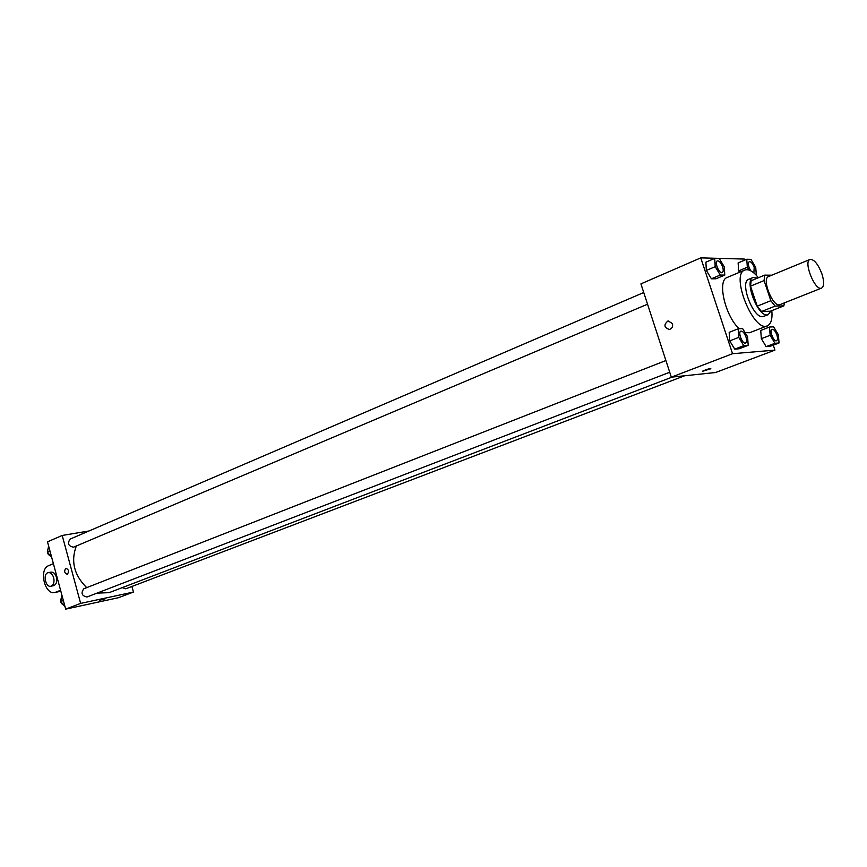 <?xml version="1.0" encoding="UTF-8"?>
<svg xmlns="http://www.w3.org/2000/svg" width="867" height="867" viewBox="0 0 867 867"><rect width="100%" height="100%" fill="white"/><g stroke="black" fill="none" stroke-linecap="round" stroke-linejoin="round"><path stroke-width="1.3" d="M821.894 273.799C824.3 281.58 824.214 286.338 821.613 288.082C815.175 291.507 803.015 261.455 810.016 259.439C814.08 259.211 818.036 264.001 821.894 273.799M821.613 288.082L779.942 304.642C773.201 308.164 761.269 278.686 768.563 276.53L810.016 259.439M771.814 275.197L764.672 275.132L764.065 280.583L770.839 300.708L775.098 306.127L783.866 305.867L784.397 302.865M775.098 306.127L761.497 311.535L770.351 311.21L783.866 305.867M761.497 311.535L757.227 306.17L770.839 300.708M764.672 275.132L751.169 280.724L750.519 286.153L757.227 306.17M757.411 278.134L753.163 277.451C743.94 280.052 757.476 316.368 767.143 314.916L768.238 314.688L770.871 311.004M768.238 314.688L762.657 316.693C752.946 318.156 739.453 281.916 748.709 279.304L753.163 277.451M750.519 286.153L764.065 280.583M771.814 310.635C772.551 318.991 771.077 324.041 767.382 325.808C753.705 332.939 730.036 274.449 744.818 270.06C748.654 268.759 753.195 271.317 758.43 277.722M767.382 325.808L749.608 332.733L745.046 332.592M739.269 328.734C725.256 316.488 716.89 280.29 727.229 277.451L744.818 270.06M738.153 328.799L729.18 332.332L729.721 340.883L734.761 349.13L739.204 348.772L748.188 345.326L747.592 336.786L742.607 328.55L738.153 328.799L738.727 337.371L743.767 345.662L748.188 345.326M714.711 258.377L705.89 262.192L706.345 270.45L711.406 278.795L715.947 278.806L724.779 275.077L724.27 266.83L719.263 258.507L714.711 258.377L715.199 266.668L720.26 275.045L724.779 275.077M744.753 260.1L744.406 259.07L700.764 257.867L732.561 353.714L774.935 350.116L773.277 345.153M767.468 327.834L766.851 326.014M769.506 327.043L760.727 330.457L761.356 338.683L766.146 346.627L770.275 346.301L779.054 342.964L778.371 334.749L773.624 326.816L769.506 327.043L770.156 335.291L774.946 343.278L779.054 342.964M756.327 275.283L755.731 267.383L750.963 259.363L746.758 259.255L738.12 262.918L738.673 270.872L739.518 272.292L738.673 270.872L747.332 267.231L749.001 270.049M700.764 257.867L640.919 283.877L671.329 377.167L715.535 372.517L774.935 350.116M671.329 377.167L732.561 353.714M710.799 368.627L702.563 371.174C706.54 369.375 709.249 368.583 710.68 368.789L702.454 371.336M672.467 323.64C673.063 326.599 672.055 328.539 669.432 329.471C663.97 327.607 663.515 324.735 668.078 320.855L672.467 323.64L668.078 320.855C663.515 324.735 663.97 327.607 669.432 329.471M672.174 377.08L109.123 592.66L96.996 593.136M86.689 587.642C74.096 575.114 70.65 561.231 76.329 546.004M669.725 372.246L86.96 597.005C81.791 595.867 80.729 593.126 83.796 588.78L665.91 360.531M684.627 375.769L125.813 588.801L122.247 587.631M647.541 304.198L73.576 547.164C68.385 546.199 67.225 543.511 70.097 539.101L643.737 292.526M65.675 609.133L47.49 541.842L62.196 535.459L89.008 530.972L62.196 535.459L80.642 603.399L133.464 592.053L131.925 586.471L133.464 592.053L118.497 597.699L65.675 609.133L80.642 603.399L133.464 592.053M746.758 259.255L747.332 267.231M750.703 270.764C748.243 266.397 747.755 263.351 749.24 261.661C750.985 261.509 752.632 263.405 754.182 267.339L753.878 272.953M750.638 270.732C748.199 266.364 747.722 263.351 749.207 261.671L749.24 261.661M738.12 262.918L738.673 270.872M722.233 272.585L722.2 272.596C719.242 274.2 714.105 261.932 717.302 260.902L717.312 260.891C719.22 260.707 720.965 262.668 722.59 266.776C723.522 269.886 723.403 271.826 722.233 272.585C719.274 274.178 714.137 261.921 717.334 260.891L717.302 260.902M705.89 262.192L706.345 270.45L715.199 266.668M706.345 270.45L711.406 278.795L720.26 275.045M711.406 278.795L715.947 278.806M776.55 340.731L776.518 340.742C773.689 342.151 768.996 330.154 772.031 329.308L772.053 329.297C773.765 329.167 775.358 331.021 776.854 334.835C777.807 338.022 777.71 339.994 776.55 340.731C773.722 342.129 769.029 330.143 772.074 329.297L772.031 329.308M760.727 330.457L761.356 338.683L770.156 335.291M761.356 338.683L766.146 346.627L774.946 343.278M766.146 346.627L770.275 346.301M745.544 343.007L745.512 343.018C742.466 344.535 737.568 332.094 740.83 331.151L740.851 331.14C742.705 330.977 744.395 332.895 745.956 336.884C746.931 340.178 746.79 342.216 745.544 343.007C742.51 344.513 737.6 332.072 740.873 331.129L740.873 331.129M729.18 332.332L729.721 340.883L738.727 337.371M729.721 340.883L734.761 349.13L743.767 345.662M734.761 349.13L739.204 348.772M48.606 545.95L47.425 552.16L51.695 557.416M47.425 552.16L49.983 551.065M50.676 556.159C47.533 554.501 46.645 552.116 48.032 548.984M61.893 595.141L60.744 601.492L65.014 606.705M60.744 601.492L63.334 600.484M63.855 605.274C60.723 603.584 59.899 601.156 61.373 597.992M65.794 568.329L65.979 568.264C68.872 569.684 69.284 571.7 67.214 574.312C64.418 573.076 63.941 571.082 65.794 568.329C63.941 571.082 64.418 573.076 67.225 574.312C69.284 571.7 68.872 569.684 65.979 568.264L65.794 568.329M62.196 535.459L80.642 603.399M99.705 600.3L105.644 598.653M53.429 585.713L53.678 585.659C56.355 584.477 57.265 581.659 56.409 577.216C55.195 573.564 53.364 571.873 50.893 572.133L48.454 572.599M53.396 563.68L48.693 565.642C38.451 569.196 44.791 595.683 55.13 592.421L60.582 590.308M53.689 577.747C54.545 582.191 53.635 585.019 50.969 586.2C45.528 587.88 42.613 573.661 48.173 572.654C50.644 572.383 52.475 574.084 53.689 577.747M55.856 592.183L60.82 591.175M50.969 586.2L53.678 585.659M55.13 592.421L60.842 591.251"/></g></svg>
